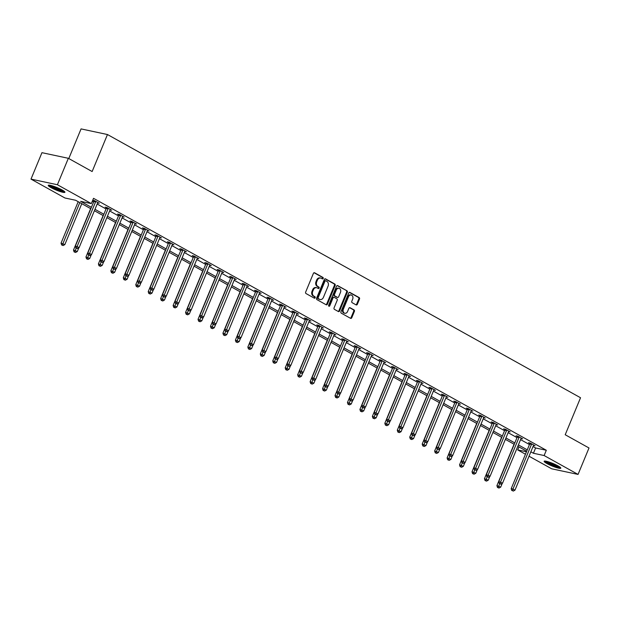 <?xml version="1.0" encoding="UTF-8"?>
<svg xmlns="http://www.w3.org/2000/svg" width="620" height="620" viewBox="0 0 620 620"><rect width="100%" height="100%" fill="white"/><g stroke="black" fill="none" stroke-linecap="round" stroke-linejoin="round"><path stroke-width="0.93" d="M323.183 278.458A0.798 0.62 102 0 0 322.935 277.419L314.611 272.792A1.139 0.883 102 0 0 313.402 273.389L305.66 292.074A1.139 0.883 102 0 0 306.017 293.547L314.34 298.181A0.798 0.62 102 0 0 314.945 296.724L313.867 296.127A3.635 2.821 102 0 1 312.736 291.408L313.379 289.85A3.635 2.821 102 0 1 316.642 287.696A3.635 2.821 102 0 1 317.262 287.928L318.339 288.525A0.798 0.62 102 0 0 318.944 287.076L317.866 286.479A3.635 2.821 102 0 1 316.735 281.759L317.378 280.201A3.635 2.821 102 0 1 320.641 278.047A3.635 2.821 102 0 1 321.261 278.279L322.338 278.876A0.798 0.62 102 0 0 323.183 278.458M322.082 278.737A0.798 0.62 102 0 0 322.222 277.272L314.069 272.73M314.084 298.034A0.798 0.62 102 0 0 314.231 296.577L313.154 295.972L313.867 296.127M318.083 288.385A0.798 0.62 102 0 0 318.223 286.921L317.146 286.324L317.866 286.479M546.91 463.535A9.021 1.317 22.5 0 1 544.143 461.264A9.021 1.317 22.5 0 1 549.297 462.117A9.021 1.317 22.5 0 1 558.039 465.907A9.021 1.317 22.5 0 1 560.813 468.17A9.021 1.317 22.5 0 1 555.652 467.317A9.021 1.317 22.5 0 1 546.91 463.535M51.01 187.62A9.021 1.317 22.5 0 1 48.236 185.349A9.021 1.317 22.5 0 1 53.398 186.202A9.021 1.317 22.5 0 1 62.14 189.991A9.021 1.317 22.5 0 1 64.914 192.262A9.021 1.317 22.5 0 1 59.752 191.41A9.021 1.317 22.5 0 1 51.01 187.62M356.128 304.893A1.139 0.883 102 0 0 357.345 304.288L359.515 299.049A1.139 0.883 102 0 0 359.158 297.577L349.913 292.431A1.139 0.883 102 0 0 348.696 293.035L340.961 311.713A1.139 0.883 102 0 0 341.318 313.185L350.563 318.331A1.139 0.883 102 0 0 351.772 317.727L354.4 311.403A1.139 0.883 102 0 0 354.043 309.923L350.083 307.721A1.139 0.883 102 0 0 348.874 308.326L347.572 311.465A3.038 2.356 102 0 1 344.844 313.271A3.038 2.356 102 0 1 343.379 309.132L348.471 296.833A3.038 2.356 102 0 1 351.207 295.027A3.038 2.356 102 0 1 352.664 299.166L351.819 301.219A1.139 0.883 102 0 0 352.168 302.692L356.128 304.893M90.83 208.723L75.632 200.268L64.93 197.989L31 179.11L41.951 152.675L68.347 158.302L92.14 171.538L107.469 134.532L580.537 397.746L565.207 434.744L589 447.981L578.049 474.416L551.653 468.79L529.031 456.212M68.347 158.302L57.404 184.737L91.334 203.608L80.623 201.329L91.403 207.328M533.037 446.539L535.61 447.973L546.313 450.252L93.519 198.323L91.334 203.608M546.313 450.252L544.128 455.537L578.049 474.416M335.141 285.495A1.139 0.883 102 0 0 334.792 284.014L325.547 278.876A1.139 0.883 102 0 0 324.33 279.473L316.595 298.158A1.139 0.883 102 0 0 316.944 299.631L326.19 304.776A1.139 0.883 102 0 0 327.406 304.172L335.141 285.495L334.428 285.339A1.139 0.883 102 0 0 334.079 283.867L324.996 278.814M337.729 285.649L346.975 290.796A1.139 0.883 102 0 1 347.332 292.268L339.589 310.953A1.139 0.883 102 0 1 338.381 311.55L334.42 309.349A1.139 0.883 102 0 1 334.064 307.877L337.203 300.305A1.139 0.883 102 0 0 336.854 298.825L334.226 297.368A1.139 0.883 102 0 0 333.01 297.972L329.747 305.854A0.798 0.62 102 0 1 328.647 305.249L336.513 286.254A1.139 0.883 102 0 1 337.729 285.649L337.327 285.564M107.469 134.532L81.065 128.906L68.789 158.542M92.279 201.314L93.597 202.042M97.169 204.026L106.043 208.971M109.624 210.955L118.498 215.899M122.07 217.883L130.952 222.828M134.525 224.812L143.406 229.756M146.979 231.74L155.86 236.685M159.433 238.669L168.315 243.613M171.887 245.605L180.769 250.542M184.342 252.534L193.223 257.471M196.796 259.462L205.677 264.399M209.25 266.391L218.124 271.328M221.704 273.319L230.578 278.256M234.151 280.248L243.032 285.185M246.605 287.176L255.487 292.113M259.059 294.105L267.941 299.042M271.513 301.033L280.395 305.978M283.968 307.962L292.849 312.906M296.422 314.89L305.303 319.835M308.876 321.819L317.758 326.763M321.331 328.747L330.212 333.692M333.785 335.676L342.659 340.62M346.239 342.604L355.113 347.549M358.685 349.533L367.567 354.477M371.14 356.461L380.021 361.406M383.594 363.397L392.476 368.334M396.048 370.326L404.93 375.263M408.503 377.255L417.384 382.191M420.957 384.183L429.838 389.12M433.411 391.112L442.293 396.048M445.865 398.04L454.739 402.977M458.32 404.969L467.193 409.905M470.766 411.897L479.647 416.834M483.22 418.825L492.102 423.762M495.675 425.754L504.556 430.699M508.129 432.683L517.01 437.627M520.583 439.611L529.464 444.555M92.713 200.268L93.922 200.934M92.729 200.237L94.41 200.601L99.2 203.259L97.627 202.926M110.081 209.854L111.654 210.188L106.865 207.529L105.082 207.15L106.376 207.863M122.535 216.783L124.108 217.116L119.319 214.458L117.537 214.078L118.831 214.791M134.99 223.712L136.563 224.053L131.773 221.387L129.991 221.007L131.285 221.72M147.444 230.64L149.017 230.981L144.227 228.315L142.445 227.935L143.732 228.648M159.898 237.569L161.471 237.91L156.682 235.244L154.899 234.864L156.186 235.585M172.352 244.497L173.925 244.838L169.136 242.172L167.353 241.792L168.64 242.513M184.799 251.426L186.38 251.767L181.59 249.101L179.8 248.721L181.094 249.442M197.253 258.362L198.834 258.695L194.044 256.029L192.254 255.649L193.549 256.37M209.707 265.29L211.281 265.624L206.491 262.958L204.708 262.578L206.003 263.298M222.162 272.219L223.735 272.552L218.945 269.886L217.163 269.506L218.457 270.227M234.616 279.147L236.189 279.481L231.399 276.815L229.617 276.435L230.911 277.156M247.07 286.076L248.643 286.409L243.854 283.743L242.071 283.363L243.365 284.084M259.524 293.004L261.097 293.338L256.308 290.672L254.526 290.292L255.82 291.012M271.978 299.933L273.552 300.266L268.762 297.6L266.98 297.22L268.266 297.941M284.433 306.861L286.006 307.195L281.216 304.529L279.434 304.149L280.721 304.87M296.887 313.79L298.46 314.123L293.671 311.457L291.88 311.077L293.175 311.798M309.334 320.718L310.915 321.051L306.125 318.385L304.335 318.006L305.629 318.726M321.788 327.647L323.361 327.98L318.572 325.322L316.789 324.934L318.083 325.655M334.242 334.575L335.815 334.909L331.026 332.25L329.243 331.871L330.538 332.584M346.696 341.504L348.269 341.845L343.48 339.179L341.697 338.799L342.992 339.512M359.151 348.432L360.724 348.773L355.934 346.107L354.152 345.728L355.446 346.44M371.605 355.361L373.178 355.702L368.388 353.036L366.606 352.656L367.9 353.369M384.059 362.289L385.632 362.63L380.843 359.964L379.06 359.585L380.347 360.305M396.513 369.218L398.087 369.559L393.297 366.893L391.514 366.513L392.801 367.234M408.968 376.154L410.541 376.487L405.751 373.821L403.969 373.442L405.255 374.162M421.414 383.083L422.995 383.416L418.206 380.75L416.415 380.37L417.71 381.091M433.868 390.011L435.449 390.344L430.652 387.678L428.87 387.298L430.164 388.019M446.322 396.939L447.896 397.273L443.106 394.607L441.324 394.227L442.618 394.948M458.777 403.868L460.35 404.201L455.561 401.535L453.778 401.156L455.072 401.876M471.231 410.796L472.804 411.13L468.015 408.464L466.232 408.084L467.526 408.805M483.685 417.725L485.259 418.058L480.469 415.392L478.686 415.012L479.981 415.733M496.139 424.654L497.713 424.987L492.923 422.321L491.141 421.941L492.435 422.662M508.594 431.582L510.167 431.915L505.378 429.249L503.595 428.87L504.882 429.59M521.048 438.511L522.621 438.844L517.832 436.178L516.049 435.798L517.336 436.519M533.495 445.439L535.076 445.772L530.286 443.106L528.496 442.726L529.79 443.447M31 179.11L57.404 184.737M525.458 454.22L517.723 449.918L526.473 451.779M518.956 446.927L517.723 449.918M526.698 451.236L517.816 446.292M514.244 444.308L505.362 439.363M501.789 437.379L492.908 432.435M489.335 430.443L480.454 425.506M476.881 423.514L467.999 418.578M464.427 416.586L455.553 411.649M451.972 409.657L443.099 404.721M439.526 402.729L430.644 397.792M427.071 395.8L418.19 390.863M414.617 388.872L405.736 383.935M402.163 381.943L393.281 377.007M389.709 375.015L380.827 370.07M377.255 368.086L368.373 363.142M364.8 361.158L355.919 356.213M352.346 354.229L343.464 349.285M339.892 347.301L331.018 342.356M327.438 340.372L318.564 335.428M314.991 333.444L306.11 328.499M302.537 326.515L293.655 321.571M290.083 319.587L281.201 314.642M277.628 312.658L268.747 307.714M265.174 305.722L256.293 300.785M252.72 298.794L243.838 293.857M240.266 291.865L231.384 286.928M227.811 284.937L218.938 280M215.357 278.008L206.483 273.071M202.911 271.079L194.029 266.143M190.456 264.151L181.575 259.214M178.002 257.222L169.12 252.286M165.548 250.294L156.666 245.35M153.094 243.365L144.212 238.421M140.639 236.437L131.758 231.493M128.185 229.508L119.303 224.564M115.731 222.58L106.857 217.636M103.276 215.651L94.403 210.707M530.844 451.825L533.417 453.259L544.128 455.537M94.976 209.312L103.858 214.256M107.431 216.24L116.312 221.185M119.885 223.169L128.766 228.113M132.339 230.105L141.221 235.042M144.793 237.034L153.667 241.971M157.248 243.962L166.121 248.899M169.694 250.891L178.576 255.828M182.148 257.819L191.03 262.756M194.602 264.748L203.484 269.685M207.057 271.676L215.938 276.613M219.511 278.605L228.392 283.542M231.965 285.533L240.847 290.47M244.419 292.462L253.301 297.406M256.874 299.39L265.755 304.335M269.328 306.319L278.202 311.263M281.782 313.247L290.656 318.192M294.229 320.176L303.11 325.12M306.683 327.104L315.565 332.049M319.137 334.033L328.019 338.977M331.591 340.961L340.473 345.906M344.046 347.89L352.927 352.834M356.5 354.826L365.382 359.763M368.954 361.755L377.836 366.691M381.409 368.683L390.282 373.62M393.863 375.612L402.736 380.548M406.309 382.54L415.191 387.477M418.764 389.469L427.645 394.405M431.218 396.397L440.099 401.334M443.672 403.325L452.554 408.262M456.126 410.254L465.008 415.191M468.581 417.183L477.462 422.127M481.035 424.111L489.916 429.055M493.489 431.039L502.371 435.984M505.943 437.968L514.817 442.913M518.39 444.896L527.271 449.841M535.61 447.973L533.417 453.259M320.641 278.047L319.928 277.892A3.635 2.821 102 0 0 316.665 280.046L317.378 280.201M317.146 286.324A3.635 2.821 102 0 1 316.014 281.604L316.665 280.046M316.642 287.696L315.929 287.541A3.635 2.821 102 0 0 312.666 289.703L313.379 289.85M313.154 295.972A3.635 2.821 102 0 1 312.023 291.26L312.666 289.703M326.019 304.676A1.139 0.883 102 0 0 326.694 304.017L334.428 285.339M325.802 280.806A0.798 0.62 102 0 0 324.958 281.224L318.161 297.623A0.798 0.62 102 0 0 318.409 298.654L319.548 299.29A3.635 2.821 102 0 0 320.168 299.522A3.635 2.821 102 0 0 323.431 297.36L328.073 286.153A3.635 2.821 102 0 0 326.942 281.433L325.802 280.806M325.523 280.744L325.089 280.651A0.798 0.62 102 0 0 324.237 281.077L324.958 281.224M320.168 299.522L319.447 299.367A3.635 2.821 102 0 1 318.835 299.135L317.696 298.507A0.798 0.62 102 0 1 317.448 297.468L324.237 281.077M337.187 285.595L346.975 290.796M338.21 311.457A1.139 0.883 102 0 0 338.877 310.798L346.611 292.121A1.139 0.883 102 0 0 346.262 290.64M333.513 297.213A1.139 0.883 102 0 0 332.297 297.817L329.034 305.707L329.747 305.854M328.709 306.102A0.798 0.62 102 0 0 329.034 305.707M340.458 292.438A3.038 2.356 102 0 0 339.001 288.3A3.038 2.356 102 0 0 336.265 290.106L334.474 294.438A1.139 0.883 102 0 0 334.831 295.911L337.451 297.375A1.139 0.883 102 0 0 338.667 296.771L340.458 292.438M339.001 288.3L338.288 288.153A3.038 2.356 102 0 0 335.552 289.959L336.265 290.106M337.14 297.305A1.139 0.883 102 0 1 336.738 297.22L334.11 295.763A1.139 0.883 102 0 1 333.762 294.291L335.552 289.959M351.207 295.027L350.486 294.88A3.038 2.356 102 0 0 347.758 296.685L348.471 296.833M344.844 313.271L344.131 313.115A3.038 2.356 102 0 1 342.666 308.977L347.758 296.685M350.393 318.238A1.139 0.883 102 0 0 351.06 317.579L353.687 311.248A1.139 0.883 102 0 0 353.33 309.775L349.541 307.667M355.958 304.8A1.139 0.883 102 0 0 356.632 304.141L358.802 298.894A1.139 0.883 102 0 0 358.445 297.422L349.37 292.377M78.205 201.694L61.047 243.125L64.829 244.613L81.778 203.685M79.778 202.577L62.326 245.094L61.613 244.947L63.124 245.543L62.326 245.094M64.829 244.613L63.124 245.543M61.613 244.947L61.047 243.125M95.581 201.926L93.798 201.547L75.315 246.163L77.105 246.543L95.581 201.926A1.155 0.899 102 0 0 95.689 201.5L95.705 201.314M76.593 248.14L77.392 248.581L76.593 248.14L77.105 246.543L79.097 247.651L97.58 203.035A1.155 0.899 102 0 1 97.797 202.67L97.913 202.546M93.798 201.547A1.155 0.899 102 0 0 93.907 201.12L93.961 200.5M75.315 246.163L75.88 247.985M77.392 248.581L79.097 247.651M63.922 191.092A7.812 1.139 22.5 0 1 56.49 189.015A7.812 1.139 22.5 0 1 49.763 185.233M51.181 185.535A7.231 1.054 -157.5 0 0 62.705 190.309M48.965 185.148A8.967 1.31 -157.5 0 0 56.42 189.17A8.967 1.31 -157.5 0 0 64.542 191.596M559.821 467.007A7.812 1.139 22.5 0 1 548.01 462.846A7.812 1.139 22.5 0 1 545.662 461.14M547.08 461.45A7.231 1.054 -157.5 0 0 548.584 462.396A7.231 1.054 -157.5 0 0 558.605 466.225M544.864 461.055A8.967 1.31 -157.5 0 0 547.297 462.698A8.967 1.31 -157.5 0 0 560.449 467.511M90.66 208.63L73.501 250.054L77.275 251.542L78.833 247.799M76.221 248.171L74.78 252.022L74.067 251.875L75.578 252.472L74.78 252.022M77.275 251.542L75.578 252.472M74.067 251.875L73.501 250.054M103.114 215.559L85.955 256.982L89.73 258.47L91.279 254.727M88.675 255.099L87.234 258.951L86.521 258.803L88.032 259.4L87.234 258.951M89.73 258.47L88.032 259.4M86.521 258.803L85.955 256.982M108.035 208.855L106.252 208.475L87.769 253.092L89.551 253.472L108.035 208.855A1.155 0.899 102 0 0 108.144 208.429L108.159 208.243M89.048 255.068L89.846 255.51L89.048 255.068L89.551 253.472L91.551 254.58L110.034 209.963A1.155 0.899 102 0 1 110.251 209.599L110.368 209.475M106.252 208.475A1.155 0.899 102 0 0 106.361 208.049L106.415 207.429M87.769 253.092L88.335 254.913M89.846 255.51L91.551 254.58M120.489 215.783L118.707 215.404L100.223 260.02L102.006 260.4L120.489 215.783A1.155 0.899 102 0 0 120.598 215.357L120.613 215.171M101.502 261.997L102.3 262.438L101.502 261.997L102.006 260.4L104.005 261.508L122.489 216.892A1.155 0.899 102 0 1 122.706 216.527L122.814 216.403M118.707 215.404A1.155 0.899 102 0 0 118.808 214.977L118.87 214.357M100.223 260.02L100.789 261.841M102.3 262.438L104.005 261.508M115.568 222.487L98.41 263.911L102.184 265.399L103.734 261.656M101.13 262.028L99.681 265.879L98.968 265.732L100.479 266.329L99.681 265.879M102.184 265.399L100.479 266.329M98.968 265.732L98.41 263.911M128.014 229.415L110.856 270.839L114.638 272.327L116.188 268.584M113.576 268.956L112.135 272.808L111.422 272.661L112.933 273.257L112.135 272.808M114.638 272.327L112.933 273.257M111.422 272.661L110.856 270.839M140.469 236.344L123.31 277.768L127.092 279.256L128.642 275.512M126.031 275.885L124.589 279.744L123.876 279.589L125.387 280.186L124.589 279.744M127.092 279.256L125.387 280.186M123.876 279.589L123.31 277.768M132.944 222.712L131.161 222.332L112.677 266.949L114.46 267.329L132.944 222.712A1.155 0.899 102 0 0 133.052 222.286L133.067 222.1M113.956 268.925L114.754 269.367L113.956 268.925L114.46 267.329L116.459 268.437L134.935 223.82A1.155 0.899 102 0 1 135.16 223.456L135.268 223.332M131.161 222.332A1.155 0.899 102 0 0 131.262 221.906L131.324 221.286M112.677 266.949L113.243 268.77M114.754 269.367L116.459 268.437M145.398 229.64L143.615 229.261L125.132 273.877L126.914 274.257L145.398 229.64A1.155 0.899 102 0 0 145.499 229.214L145.522 229.036M126.41 275.853L127.208 276.295L126.41 275.853L126.914 274.257L128.913 275.365L147.389 230.749A1.155 0.899 102 0 1 147.614 230.384L147.723 230.26M143.615 229.261A1.155 0.899 102 0 0 143.716 228.834L143.778 228.214M125.132 273.877L125.697 275.699M127.208 276.295L128.913 275.365M157.852 236.569L156.07 236.189L137.586 280.806L139.368 281.185L157.852 236.569A1.155 0.899 102 0 0 157.953 236.142L157.976 235.964M138.865 282.782L139.663 283.224L138.865 282.782L139.368 281.185L141.368 282.294L159.844 237.677A1.155 0.899 102 0 1 160.069 237.321L160.177 237.189M156.07 236.189A1.155 0.899 102 0 0 156.17 235.763L156.232 235.143M137.586 280.806L138.151 282.627M139.663 283.224L141.368 282.294M152.923 243.272L135.764 284.696L139.547 286.184L141.096 282.441M138.485 282.813L137.043 286.673L136.33 286.517L137.842 287.114L137.043 286.673M139.547 286.184L137.842 287.114M136.33 286.517L135.764 284.696M170.306 243.497L168.516 243.118L150.04 287.734L151.823 288.114L170.306 243.497A1.155 0.899 102 0 0 170.407 243.071L170.423 242.893M151.319 289.711L152.117 290.152L151.319 289.711L151.823 288.114L153.814 289.23L172.298 244.606A1.155 0.899 102 0 1 172.523 244.249L172.631 244.117M168.516 243.118A1.155 0.899 102 0 0 168.625 242.691L168.686 242.071M150.04 287.734L150.606 289.555M152.117 290.152L153.814 289.23M165.377 250.201L148.219 291.625L152.001 293.113L153.551 289.37M150.939 289.742L149.498 293.601L148.785 293.446L150.296 294.043L149.498 293.601M152.001 293.113L150.296 294.043M148.785 293.446L148.219 291.625M182.753 250.426L180.97 250.046L162.494 294.663L164.277 295.043L182.753 250.426A1.155 0.899 102 0 0 182.861 249.999L182.877 249.821M163.773 296.639L164.571 297.081L163.773 296.639L164.277 295.043L166.268 296.159L184.752 251.534A1.155 0.899 102 0 1 184.977 251.178L185.085 251.046M180.97 250.046A1.155 0.899 102 0 0 181.079 249.62L181.133 249.008M162.494 294.663L163.052 296.484M164.571 297.081L166.268 296.159M177.832 257.13L160.673 298.553L164.455 300.041L166.005 296.298M163.393 296.678L161.952 300.529L161.239 300.375L162.75 300.971L161.952 300.529M164.455 300.041L162.75 300.971M161.239 300.375L160.673 298.553M195.207 257.354L193.425 256.974L174.949 301.591L176.731 301.971L195.207 257.354A1.155 0.899 102 0 0 195.316 256.928L195.331 256.75M176.22 303.567L177.018 304.009L176.22 303.567L176.731 301.971L178.723 303.087L197.207 258.463A1.155 0.899 102 0 1 197.424 258.106L197.54 257.974M193.425 256.974A1.155 0.899 102 0 0 193.533 256.548L193.587 255.936M174.949 301.591L175.507 303.413M177.018 304.009L178.723 303.087M190.286 264.058L173.127 305.482L176.909 306.97L178.459 303.226M175.847 303.606L174.406 307.458L173.693 307.303L175.204 307.9L174.406 307.458M176.909 306.97L175.204 307.9M173.693 307.303L173.127 305.482M207.661 264.283L205.879 263.903L187.395 308.52L189.185 308.899L207.661 264.283A1.155 0.899 102 0 0 207.77 263.856L207.785 263.678M188.674 310.496L189.472 310.938L188.674 310.496L189.185 308.899L191.177 310.015L209.661 265.399A1.155 0.899 102 0 1 209.878 265.035L209.994 264.903M205.879 263.903A1.155 0.899 102 0 0 205.987 263.477L206.042 262.865M187.395 308.52L187.961 310.341M189.472 310.938L191.177 310.015M202.74 270.987L185.582 312.41L189.364 313.898L190.913 310.163M188.302 310.535L186.86 314.387L186.147 314.231L187.659 314.828L186.86 314.387M189.364 313.898L187.659 314.828M186.147 314.231L185.582 312.41M220.115 271.211L218.333 270.832L199.849 315.448L201.632 315.828L220.115 271.211A1.155 0.899 102 0 0 220.224 270.785L220.24 270.607M201.128 317.425L201.926 317.866L201.128 317.425L201.632 315.828L203.631 316.944L222.115 272.327A1.155 0.899 102 0 1 222.332 271.963L222.448 271.831M218.333 270.832A1.155 0.899 102 0 0 218.442 270.405L218.496 269.793M199.849 315.448L200.415 317.269M201.926 317.866L203.631 316.944M215.194 277.915L198.036 319.339L201.81 320.835L203.36 317.091M200.756 317.463L199.315 321.315L198.601 321.16L200.113 321.757L199.315 321.315M201.81 320.835L200.113 321.757M198.601 321.16L198.036 319.339M232.57 278.14L230.787 277.76L212.304 322.385L214.086 322.764L232.57 278.14A1.155 0.899 102 0 0 232.678 277.714L232.694 277.535M213.582 324.353L214.381 324.795L213.582 324.353L214.086 322.764L216.085 323.873L234.569 279.256A1.155 0.899 102 0 1 234.786 278.892L234.895 278.76M230.787 277.76A1.155 0.899 102 0 0 230.896 277.334L230.95 276.721M212.304 322.385L212.869 324.206M214.381 324.795L216.085 323.873M227.649 284.844L210.49 326.267L214.264 327.763L215.814 324.02M213.21 324.392L211.769 328.244L211.048 328.089L212.567 328.685L211.769 328.244M214.264 327.763L212.567 328.685M211.048 328.089L210.49 326.267M245.024 285.068L243.242 284.688L224.758 329.313L226.54 329.693L245.024 285.068A1.155 0.899 102 0 0 245.133 284.642L245.148 284.464M226.037 331.281L226.835 331.731L226.037 331.281L226.54 329.693L228.54 330.801L247.016 286.184A1.155 0.899 102 0 1 247.24 285.82L247.349 285.688M243.242 284.688A1.155 0.899 102 0 0 243.342 284.262L243.404 283.65M224.758 329.313L225.324 331.134M226.835 331.731L228.54 330.801M240.095 291.772L222.937 333.196L226.719 334.692L228.269 330.948M225.657 331.32L224.215 335.172L223.502 335.017L225.013 335.614L224.215 335.172M226.719 334.692L225.013 335.614M223.502 335.017L222.937 333.196M257.478 291.997L255.696 291.617L237.212 336.242L238.995 336.621L257.478 291.997A1.155 0.899 102 0 0 257.587 291.571L257.602 291.392M238.491 338.21L239.289 338.66L238.491 338.21L238.995 336.621L240.994 337.729L259.47 293.113A1.155 0.899 102 0 1 259.695 292.749L259.803 292.617M255.696 291.617A1.155 0.899 102 0 0 255.797 291.191L255.858 290.579M237.212 336.242L237.778 338.063M239.289 338.66L240.994 337.729M252.549 298.701L235.391 340.124L239.173 341.62L240.723 337.877M238.111 338.249L236.669 342.101L235.956 341.946L237.468 342.542L236.669 342.101M239.173 341.62L237.468 342.542M235.956 341.946L235.391 340.124M269.933 298.933L268.15 298.553L249.666 343.17L251.449 343.55L269.933 298.933A1.155 0.899 102 0 0 270.033 298.499L270.056 298.321M250.945 345.138L251.743 345.588L250.945 345.138L251.449 343.55L253.448 344.658L271.924 300.041A1.155 0.899 102 0 1 272.149 299.677L272.257 299.545M268.15 298.553A1.155 0.899 102 0 0 268.251 298.119L268.313 297.507M249.666 343.17L250.232 344.991M251.743 345.588L253.448 344.658M265.004 305.629L247.845 347.053L251.627 348.548L253.177 344.805M250.565 345.177L249.124 349.029L248.411 348.882L249.922 349.471L249.124 349.029M251.627 348.548L249.922 349.471M248.411 348.882L247.845 347.053M282.387 305.862L280.596 305.482L262.121 350.099L263.903 350.478L282.387 305.862A1.155 0.899 102 0 0 282.488 305.435L282.503 305.249M263.399 352.067L264.197 352.517L263.399 352.067L263.903 350.478L265.895 351.587L284.379 306.97A1.155 0.899 102 0 1 284.603 306.606L284.712 306.474M280.596 305.482A1.155 0.899 102 0 0 280.705 305.048L280.767 304.435M262.121 350.099L262.686 351.92M264.197 352.517L265.895 351.587M277.458 312.558L260.299 353.989L264.081 355.477L265.631 351.734M263.019 352.106L261.578 355.958L260.865 355.81L262.376 356.399L261.578 355.958M264.081 355.477L262.376 356.399M260.865 355.81L260.299 353.989M294.841 312.79L293.051 312.41L274.575 357.027L276.357 357.407L294.841 312.79A1.155 0.899 102 0 0 294.942 312.364L294.957 312.178M275.853 358.996L276.652 359.445L275.853 358.996L276.357 357.407L278.349 358.515L296.833 313.898A1.155 0.899 102 0 1 297.058 313.534L297.166 313.41M293.051 312.41A1.155 0.899 102 0 0 293.159 311.984L293.221 311.364M274.575 357.027L275.14 358.848M276.652 359.445L278.349 358.515M289.912 319.486L272.754 360.918L276.536 362.406L278.086 358.662M275.474 359.034L274.032 362.886L273.319 362.739L274.831 363.336L274.032 362.886M276.536 362.406L274.831 363.336M273.319 362.739L272.754 360.918M307.288 319.719L305.505 319.339L287.029 363.956L288.812 364.335L307.288 319.719A1.155 0.899 102 0 0 307.396 319.292L307.412 319.106M288.3 365.932L289.098 366.374L288.3 365.932L288.812 364.335L290.803 365.444L309.287 320.827A1.155 0.899 102 0 1 309.504 320.463L309.62 320.339M305.505 319.339A1.155 0.899 102 0 0 305.613 318.913L305.668 318.293M287.029 363.956L287.587 365.777M289.098 366.374L290.803 365.444M302.366 326.422L285.208 367.846L288.99 369.334L290.54 365.591M287.928 365.963L286.487 369.815L285.774 369.667L287.285 370.264L286.487 369.815M288.99 369.334L287.285 370.264M285.774 369.667L285.208 367.846M319.742 326.647L317.959 326.267L299.476 370.884L301.266 371.264L319.742 326.647A1.155 0.899 102 0 0 319.85 326.221L319.866 326.035M300.754 372.86L301.553 373.302L300.754 372.86L301.266 371.264L303.257 372.372L321.741 327.755A1.155 0.899 102 0 1 321.958 327.391L322.075 327.267M317.959 326.267A1.155 0.899 102 0 0 318.068 325.841L318.122 325.221M299.476 370.884L300.041 372.705M301.553 373.302L303.257 372.372M314.821 333.351L297.662 374.774L301.444 376.262L302.994 372.519M300.382 372.891L298.941 376.743L298.228 376.596L299.739 377.192L298.941 376.743M301.444 376.262L299.739 377.192M298.228 376.596L297.662 374.774M332.196 333.576L330.413 333.196L311.93 377.812L313.72 378.192L332.196 333.576A1.155 0.899 102 0 0 332.304 333.149L332.32 332.963M313.209 379.789L314.007 380.231L313.209 379.789L313.72 378.192L315.712 379.3L334.196 334.684A1.155 0.899 102 0 1 334.413 334.32L334.529 334.196M330.413 333.196A1.155 0.899 102 0 0 330.522 332.769L330.576 332.149M311.93 377.812L312.496 379.634M314.007 380.231L315.712 379.3M327.275 340.279L310.116 381.703L313.89 383.191L315.44 379.448M312.837 379.82L311.395 383.672L310.682 383.524L312.193 384.121L311.395 383.672M313.89 383.191L312.193 384.121M310.682 383.524L310.116 381.703M344.65 340.504L342.868 340.124L324.384 384.741L326.167 385.121L344.65 340.504A1.155 0.899 102 0 0 344.759 340.078L344.774 339.892M325.663 386.717L326.461 387.159L325.663 386.717L326.167 385.121L328.166 386.229L346.65 341.612A1.155 0.899 102 0 1 346.867 341.248L346.983 341.124M342.868 340.124A1.155 0.899 102 0 0 342.976 339.698L343.031 339.078M324.384 384.741L324.95 386.562M326.461 387.159L328.166 386.229M339.729 347.208L322.571 388.632L326.345 390.12L327.895 386.376M325.291 386.748L323.849 390.6L323.129 390.453L324.647 391.05L323.849 390.6M326.345 390.12L324.647 391.05M323.129 390.453L322.571 388.632M357.104 347.433L355.322 347.053L336.838 391.67L338.621 392.049L357.104 347.433A1.155 0.899 102 0 0 357.213 347.006L357.228 346.82M338.117 393.646L338.915 394.088L338.117 393.646L338.621 392.049L340.62 393.158L359.104 348.541A1.155 0.899 102 0 1 359.321 348.176L359.429 348.053M355.322 347.053A1.155 0.899 102 0 0 355.423 346.627L355.485 346.007M336.838 391.67L337.404 393.491M338.915 394.088L340.62 393.158M352.183 354.136L335.025 395.56L338.799 397.048L340.349 393.305M337.737 393.677L336.296 397.536L335.583 397.381L337.094 397.978L336.296 397.536M338.799 397.048L337.094 397.978M335.583 397.381L335.025 395.56M369.559 354.361L367.776 353.981L349.293 398.598L351.075 398.978L369.559 354.361A1.155 0.899 102 0 0 369.667 353.935L369.683 353.757M350.571 400.574L351.37 401.016L350.571 400.574L351.075 398.978L353.075 400.086L371.55 355.469A1.155 0.899 102 0 1 371.775 355.105L371.884 354.981M367.776 353.981A1.155 0.899 102 0 0 367.877 353.555L367.939 352.935M349.293 398.598L349.858 400.419M351.37 401.016L353.075 400.086M364.63 361.065L347.471 402.489L351.253 403.976L352.803 400.233M350.192 400.605L348.75 404.465L348.037 404.31L349.548 404.907L348.75 404.465M351.253 403.976L349.548 404.907M348.037 404.31L347.471 402.489M382.013 361.29L380.231 360.91L361.747 405.526L363.529 405.906L382.013 361.29A1.155 0.899 102 0 0 382.114 360.863L382.137 360.685M363.026 407.503L363.824 407.945L363.026 407.503L363.529 405.906L365.529 407.014L384.005 362.398A1.155 0.899 102 0 1 384.229 362.041L384.338 361.91M380.231 360.91A1.155 0.899 102 0 0 380.331 360.483L380.393 359.863M361.747 405.526L362.312 407.348M363.824 407.945L365.529 407.014M377.084 367.993L359.925 409.417L363.708 410.905L365.257 407.162M362.646 407.534L361.204 411.393L360.491 411.238L362.003 411.835L361.204 411.393M363.708 410.905L362.003 411.835M360.491 411.238L359.925 409.417M394.467 368.218L392.677 367.838L374.201 412.455L375.983 412.835L394.467 368.218A1.155 0.899 102 0 0 394.568 367.792L394.591 367.613M375.48 414.431L376.278 414.873L375.48 414.431L375.983 412.835L377.983 413.951L396.459 369.326A1.155 0.899 102 0 1 396.684 368.97L396.792 368.838M392.677 367.838A1.155 0.899 102 0 0 392.786 367.412L392.847 366.792M374.201 412.455L374.767 414.276M376.278 414.873L377.983 413.951M389.538 374.922L372.38 416.346L376.162 417.834L377.712 414.09M375.1 414.462L373.659 418.322L372.946 418.167L374.457 418.764L373.659 418.322M376.162 417.834L374.457 418.764M372.946 418.167L372.38 416.346M406.921 375.147L405.131 374.767L386.655 419.384L388.438 419.763L406.921 375.147A1.155 0.899 102 0 0 407.022 374.72L407.038 374.542M387.934 421.36L388.732 421.802L387.934 421.36L388.438 419.763L390.429 420.879L408.913 376.255A1.155 0.899 102 0 1 409.138 375.898L409.246 375.767M405.131 374.767A1.155 0.899 102 0 0 405.24 374.341L405.302 373.728M386.655 419.384L387.221 421.205M388.732 421.802L390.429 420.879M401.993 381.85L384.834 423.274L388.616 424.762L390.166 421.019M387.554 421.399L386.113 425.25L385.4 425.095L386.911 425.692L386.113 425.25M388.616 424.762L386.911 425.692M385.4 425.095L384.834 423.274M419.368 382.075L417.586 381.695L399.11 426.312L400.892 426.692L419.368 382.075A1.155 0.899 102 0 0 419.476 381.649L419.492 381.471M400.388 428.288L401.186 428.73L400.388 428.288L400.892 426.692L402.884 427.808L421.368 383.183A1.155 0.899 102 0 1 421.592 382.827L421.701 382.695M417.586 381.695A1.155 0.899 102 0 0 417.694 381.269L417.748 380.657M399.11 426.312L399.668 428.133M401.186 428.73L402.884 427.808M414.447 388.779L397.288 430.203L401.07 431.69L402.62 427.947M400.009 428.327L398.567 432.179L397.854 432.024L399.365 432.621L398.567 432.179M401.07 431.69L399.365 432.621M397.854 432.024L397.288 430.203M431.822 389.004L430.04 388.624L411.556 433.24L413.346 433.62L431.822 389.004A1.155 0.899 102 0 0 431.931 388.577L431.946 388.399M412.835 435.217L413.633 435.659L412.835 435.217L413.346 433.62L415.338 434.736L433.822 390.12A1.155 0.899 102 0 1 434.039 389.755L434.155 389.624M430.04 388.624A1.155 0.899 102 0 0 430.148 388.197L430.203 387.585M411.556 433.24L412.122 435.062M413.633 435.659L415.338 434.736M426.901 395.707L409.743 437.131L413.525 438.627L415.075 434.884M412.463 435.256L411.021 439.107L410.308 438.952L411.82 439.549L411.021 439.107M413.525 438.627L411.82 439.549M410.308 438.952L409.743 437.131M444.276 395.932L442.494 395.552L424.01 440.169L425.8 440.549L444.276 395.932A1.155 0.899 102 0 0 444.385 395.506L444.4 395.328M425.289 442.145L426.087 442.587L425.289 442.145L425.8 440.549L427.792 441.665L446.276 397.048A1.155 0.899 102 0 1 446.493 396.684L446.609 396.552M442.494 395.552A1.155 0.899 102 0 0 442.603 395.126L442.657 394.514M424.01 440.169L424.576 441.998M426.087 442.587L427.792 441.665M439.355 402.636L422.197 444.06L425.971 445.555L427.529 441.812M424.917 442.184L423.475 446.036L422.762 445.881L424.274 446.478L423.475 446.036M425.971 445.555L424.274 446.478M422.762 445.881L422.197 444.06M456.731 402.861L454.948 402.481L436.464 447.105L438.247 447.485L456.731 402.861A1.155 0.899 102 0 0 456.839 402.434L456.855 402.256M437.743 449.074L438.542 449.515L437.743 449.074L438.247 447.485L440.246 448.593L458.73 403.976A1.155 0.899 102 0 1 458.947 403.612L459.064 403.481M454.948 402.481A1.155 0.899 102 0 0 455.057 402.055L455.111 401.442M436.464 447.105L437.03 448.927M438.542 449.515L440.246 448.593M451.81 409.564L434.651 450.988L438.425 452.484L439.975 448.74M437.371 449.113L435.93 452.964L435.217 452.809L436.728 453.406L435.93 452.964M438.425 452.484L436.728 453.406M435.217 452.809L434.651 450.988M469.185 409.789L467.403 409.409L448.919 454.034L450.701 454.414L469.185 409.789A1.155 0.899 102 0 0 469.293 409.363L469.309 409.185M450.197 456.002L450.996 456.452L450.197 456.002L450.701 454.414L452.701 455.522L471.185 410.905A1.155 0.899 102 0 1 471.401 410.541L471.51 410.409M467.403 409.409A1.155 0.899 102 0 0 467.511 408.983L467.565 408.371M448.919 454.034L449.485 455.855M450.996 456.452L452.701 455.522M464.264 416.493L447.105 457.917L450.88 459.412L452.43 455.669M449.825 456.041L448.376 459.893L447.663 459.738L449.175 460.335L448.376 459.893M450.88 459.412L449.175 460.335M447.663 459.738L447.105 457.917M481.639 416.725L479.857 416.338L461.373 460.962L463.156 461.342L481.639 416.725A1.155 0.899 102 0 0 481.748 416.291L481.763 416.113M462.652 462.931L463.45 463.38L462.652 462.931L463.156 461.342L465.155 462.45L483.631 417.834A1.155 0.899 102 0 1 483.856 417.469L483.964 417.338M479.857 416.338A1.155 0.899 102 0 0 479.957 415.911L480.019 415.299M461.373 460.962L461.939 462.784M463.45 463.38L465.155 462.45M476.71 423.421L459.552 464.845L463.334 466.341L464.884 462.597M462.272 462.969L460.831 466.821L460.118 466.666L461.629 467.263L460.831 466.821M463.334 466.341L461.629 467.263M460.118 466.666L459.552 464.845M494.094 423.654L492.311 423.274L473.827 467.891L475.61 468.271L494.094 423.654A1.155 0.899 102 0 0 494.194 423.22L494.218 423.042M475.106 469.859L475.904 470.309L475.106 469.859L475.61 468.271L477.609 469.379L496.085 424.762A1.155 0.899 102 0 1 496.31 424.398L496.418 424.266M492.311 423.274A1.155 0.899 102 0 0 492.412 422.84L492.474 422.228M473.827 467.891L474.393 469.712M475.904 470.309L477.609 469.379M489.164 430.35L472.006 471.774L475.788 473.269L477.338 469.526M474.726 469.898L473.285 473.75L472.572 473.603L474.083 474.192L473.285 473.75M475.788 473.269L474.083 474.192M472.572 473.603L472.006 471.774M506.548 430.582L504.765 430.203L486.282 474.819L488.064 475.199L506.548 430.582A1.155 0.899 102 0 0 506.649 430.156L506.672 429.97M487.56 476.788L488.358 477.237L487.56 476.788L488.064 475.199L490.064 476.307L508.539 431.69A1.155 0.899 102 0 1 508.764 431.326L508.873 431.195M504.765 430.203A1.155 0.899 102 0 0 504.866 429.776L504.928 429.156M486.282 474.819L486.847 476.64M488.358 477.237L490.064 476.307M501.619 437.278L484.46 478.71L488.242 480.198L489.792 476.454M487.18 476.827L485.739 480.678L485.026 480.531L486.537 481.12L485.739 480.678M488.242 480.198L486.537 481.12M485.026 480.531L484.46 478.71M519.002 437.511L517.212 437.131L498.736 481.748L500.518 482.128L519.002 437.511A1.155 0.899 102 0 0 519.103 437.085L519.118 436.899M500.014 483.716L500.813 484.166L500.014 483.716L500.518 482.128L502.51 483.236L520.994 438.619A1.155 0.899 102 0 1 521.218 438.255L521.327 438.131M517.212 437.131A1.155 0.899 102 0 0 517.32 436.705L517.382 436.085M498.736 481.748L499.302 483.569M500.813 484.166L502.51 483.236M514.073 444.207L496.914 485.638L500.696 487.126L502.246 483.383M499.635 483.755L498.193 487.607L497.48 487.46L498.992 488.056L498.193 487.607M500.696 487.126L498.992 488.056M497.48 487.46L496.914 485.638M531.456 444.439L529.666 444.06L511.19 488.676L512.972 489.056L531.456 444.439A1.155 0.899 102 0 0 531.557 444.013L531.572 443.827M512.469 490.653L513.267 491.094L512.469 490.653L512.972 489.056L514.964 490.164L533.448 445.548A1.155 0.899 102 0 1 533.673 445.183L533.781 445.059M529.666 444.06A1.155 0.899 102 0 0 529.775 443.633L529.829 443.013M511.19 488.676L511.748 490.498M513.267 491.094L514.964 490.164M322.222 277.272L322.935 277.419M314.231 296.577L314.945 296.724M318.223 286.921L318.944 287.076M316.014 281.604L316.735 281.759M312.023 291.26L312.736 291.408M314.216 272.707L314.611 272.792M326.694 304.017L327.406 304.172M325.144 278.791L325.547 278.876M334.079 283.867L334.792 284.014M317.448 297.468L318.161 297.623M317.696 298.507L318.409 298.654M318.835 299.135L319.548 299.29M346.611 292.121L347.332 292.268M338.877 310.798L339.589 310.953M332.297 297.817L333.01 297.972M333.762 294.291L334.474 294.438M334.11 295.763L334.831 295.911M336.738 297.22L337.451 297.375M342.666 308.977L343.379 309.132M349.688 307.636L350.083 307.721M353.33 309.775L354.043 309.923M353.687 311.248L354.4 311.403M351.06 317.579L351.772 317.727M349.51 292.346L349.913 292.431M358.445 297.422L359.158 297.577M358.802 298.894L359.515 299.049M356.632 304.141L357.345 304.288M95.689 201.5L93.907 201.12M108.144 208.429L106.361 208.049M120.598 215.357L118.808 214.977M133.052 222.286L131.262 221.906M145.499 229.214L143.716 228.834M157.953 236.142L156.17 235.763M170.407 243.071L168.625 242.691M182.861 249.999L181.079 249.62M195.316 256.928L193.533 256.548M207.77 263.856L205.987 263.477M220.224 270.785L218.442 270.405M232.678 277.714L230.896 277.334M245.133 284.642L243.342 284.262M257.587 291.571L255.797 291.191M270.033 298.499L268.251 298.119M282.488 305.435L280.705 305.048M294.942 312.364L293.159 311.984M307.396 319.292L305.613 318.913M319.85 326.221L318.068 325.841M332.304 333.149L330.522 332.769M344.759 340.078L342.976 339.698M357.213 347.006L355.423 346.627M369.667 353.935L367.877 353.555M382.114 360.863L380.331 360.483M394.568 367.792L392.786 367.412M407.022 374.72L405.24 374.341M419.476 381.649L417.694 381.269M431.931 388.577L430.148 388.197M444.385 395.506L442.603 395.126M456.839 402.434L455.057 402.055M469.293 409.363L467.511 408.983M481.748 416.291L479.957 415.911M494.194 423.22L492.412 422.84M506.649 430.156L504.866 429.776M519.103 437.085L517.32 436.705M531.557 444.013L529.775 443.633M324.958 280.604L325.671 280.752M333.32 297.143L334.033 297.298M336.931 297.298L337.644 297.445"/></g></svg>
